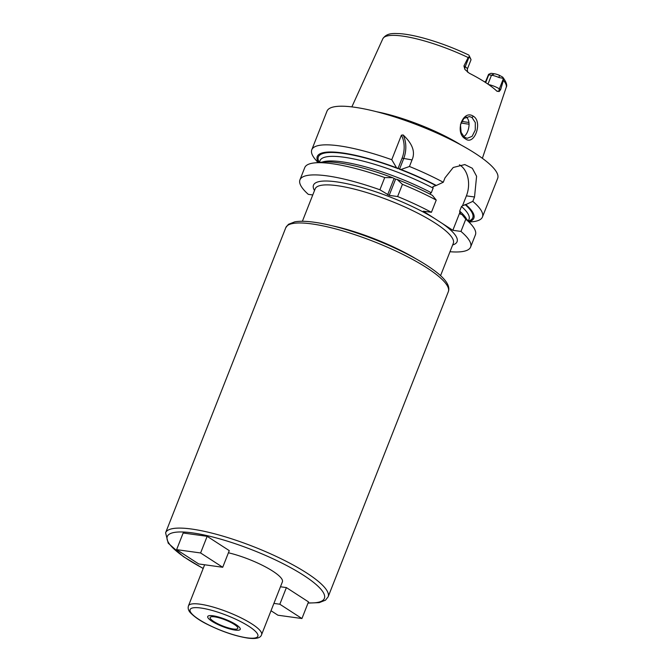 <?xml version="1.0" encoding="UTF-8"?>
<svg xmlns="http://www.w3.org/2000/svg" width="672" height="672" viewBox="0 0 672 672"><rect width="100%" height="100%" fill="white"/><g stroke="black" fill="none" stroke-linecap="round" stroke-linejoin="round"><path stroke-width="1.01" d="M460.866 144.9A70.518 15.599 -158.5 0 0 376.732 111.762M488.662 84.596A8.736 1.932 21.5 0 1 499.363 88.864L500.632 89.687L503.404 80.338L502.74 77.154C506.344 82.001 507.494 85.411 506.201 87.368A66.31 14.666 -158.5 0 0 503.404 80.338M500.632 89.687L499.078 91.577L496.658 90.955A67.015 14.826 -158.5 0 0 469.241 73.214L464.923 69.476L463.94 65.948L465.209 66.763L469.19 56.65L470.896 59.338A8.736 1.932 21.5 0 1 470.929 59.396A8.736 1.932 21.5 0 1 470.98 59.892L467.334 69.14A8.736 1.932 21.5 0 0 465.209 66.763A4.368 2.873 122.9 0 0 464.923 69.476M497.288 91.409L496.658 90.955M469.19 56.65L468.166 57.54L463.94 65.948M465.436 138.86C454.306 133.09 462.781 108.856 473.432 116.29C482.966 121.892 474.382 146.051 465.436 138.86L461.11 132.317L460.446 124.706L463.89 118.423L469.51 116.567L471.962 117.474L475.314 122.581L475.272 130.074L472.08 136.366L467.233 138.289L464.906 137.399M485.285 82.337L488.594 74.34L491.03 73.307L494.365 73.769A5.821 1.285 21.5 0 1 499.388 75.306L502.74 77.154M469.51 56.549L470.896 59.338M468.166 57.54A66.31 14.666 -158.5 0 0 402.486 36.078A66.31 14.666 21.5 0 0 382.822 38.766C386.954 32.483 394.145 33.55 399.294 33.6C405.922 34.045 413.902 35.515 423.226 38.018C438.497 42.193 453.709 47.88 468.863 55.087L468.947 55.23M484.31 81.715A51.173 11.315 -158.5 0 0 485.528 81.724M487.973 84.126L491.484 75.214L488.746 74.836L488.594 74.34M485.688 82.597L488.746 74.836M494.365 73.769L491.484 75.214A8.736 1.932 21.5 0 1 499.01 77.532L503.219 78.355M469.157 222.071L472.668 221.71A91.711 20.286 -158.5 0 0 482.446 216.997L497.666 178.366A91.711 20.286 -158.5 0 0 450.097 139.306A91.711 20.286 -158.5 0 0 354.295 107.201A91.711 20.286 21.5 0 0 327.004 111.14L311.783 149.772A91.711 20.286 -158.5 0 0 315.722 159.886L318.041 162.54M396.556 167.807L391.751 159.709L401.411 135.181L403.116 134.938C412.558 143.758 415.531 152.082 412.045 159.911L409.458 166.48L400.982 169.495L396.556 167.807A84.134 18.606 -158.5 0 0 318.436 162.506M468.896 221.777A84.134 18.606 -158.5 0 0 465.847 204.582L462.512 205.75L466.402 195.863L474.533 196.988L476.591 176.257L472.315 168.269L464.822 164.564L453.23 167.479L444.99 177.87L443.268 182.246A91.711 20.286 -158.5 0 0 409.458 166.48M474.533 196.988L472.811 201.365A91.711 20.286 -158.5 0 1 482.446 216.997M391.751 159.709A91.711 20.286 -158.5 0 0 339.074 145.832A91.711 20.286 -158.5 0 0 311.783 149.772M403.116 134.938A23.293 16.783 -82.1 0 1 403.628 158.752L399.462 169.31M401.411 135.181A22.126 15.943 -82.1 0 1 402.091 158.164L397.925 168.722M462.512 205.75L461.496 206.472L459.673 211.092L459.824 212.57L461.118 214.376L460.362 214.04M319.326 162.414L320.015 160.65A80.069 17.707 21.5 0 1 433.121 188.11L432.97 186.631L436.304 185.472A84.134 18.606 -158.5 0 0 400.982 169.495M449.988 251.731A91.711 20.286 -158.5 0 0 470.61 247.052A91.711 20.286 -158.5 0 0 460.967 231.42L452.844 230.294L459.824 212.57M392.65 177.71L384.72 177.559A91.711 20.286 -158.5 0 0 314.53 162.901L322.342 162.103A84.134 18.606 21.5 0 1 392.65 177.71L395.581 179.164L389.197 195.376L397.614 196.535A91.711 20.286 -158.5 0 1 431.424 212.302L423.301 211.184L452.844 230.294M389.197 195.376L379.907 189.773A91.711 20.286 -158.5 0 0 299.947 179.827A91.711 20.286 -158.5 0 0 308.305 194.351L312.757 194.964M466.402 195.863A23.344 16.817 97.9 0 0 459.455 164.808M433.121 188.11L431.298 192.738L430.282 193.452L430.424 194.351M443.268 182.246L436.304 185.472M431.424 212.302L436.237 200.088L432.398 195.376A84.134 18.606 21.5 0 0 397.076 179.399L395.581 179.164M465.847 204.582L472.811 201.365M470.61 247.052L475.415 234.839A91.711 20.286 -158.5 0 0 471.475 224.725A91.711 20.286 -158.5 0 0 465.78 219.206L461.941 214.494L461.118 214.376M465.78 219.206L460.967 231.42M314.53 162.901A91.711 20.286 -158.5 0 0 304.752 167.614L299.947 179.827M384.72 177.559L379.907 189.773M436.237 200.088A91.711 20.286 -158.5 0 0 402.427 184.33L397.614 196.535M461.941 214.494A84.134 18.606 21.5 0 1 466.318 218.82L471.475 224.725M402.427 184.33L397.076 179.399M394.044 178.576L387.66 194.788M261.584 634.687C260.602 638.081 255.956 639.206 247.649 638.072C235.074 636.031 221.567 631.42 207.119 624.238C200.315 620.894 194.804 617.14 190.604 612.965C188.446 610.739 187.723 608.378 188.446 605.875A39.304 8.694 21.5 0 1 200.138 604.187A39.304 8.694 21.5 0 1 241.198 617.946A39.304 8.694 21.5 0 1 261.584 634.687L282.4 581.851A39.304 8.694 -158.5 0 0 266.003 567.176A39.304 8.694 -158.5 0 0 228.421 552.779M271.018 610.739L277.939 615.216L301.938 618.534L308.498 601.894L286.39 587.588L280.468 586.765M222.718 567.269L229.27 550.628L207.161 536.323L183.162 533.005L176.61 549.646L198.719 563.951L222.718 567.269L200.6 552.964L176.61 549.646M214.578 616.846A14.851 3.284 -158.5 0 0 210.16 617.484A14.851 3.284 -158.5 0 0 217.862 623.809A14.851 3.284 -158.5 0 0 233.369 629.009A14.851 3.284 -158.5 0 0 237.787 628.37A14.851 3.284 -158.5 0 0 230.093 622.045A14.851 3.284 -158.5 0 0 214.578 616.846M301.938 618.534L279.829 604.229L273.907 603.406M286.39 587.588L279.829 604.229M207.161 536.323L200.6 552.964M463.462 136.626C468.275 135.038 472.097 120.431 465.595 116.6M235.032 630.076A17.472 3.864 21.5 0 1 216.779 623.969A17.472 3.864 21.5 0 1 207.724 616.526A17.472 3.864 21.5 0 1 212.923 615.77A17.472 3.864 21.5 0 1 231.168 621.886A17.472 3.864 21.5 0 1 240.232 629.328A17.472 3.864 21.5 0 1 235.032 630.076M503.353 78.75L499.363 88.864A4.368 2.873 -57.1 0 0 499.078 91.577M499.01 77.532L499.388 75.306M402.091 158.164L412.045 159.911M461.496 206.472A80.069 17.707 21.5 0 1 469.006 219.341L468.317 221.105M465.016 204.473A82.975 18.354 21.5 0 1 468.359 221.155M399.874 169.344A82.975 18.354 21.5 0 1 435.473 185.354M319.25 162.422A82.975 18.354 21.5 0 1 397.572 168.462M442.31 223.482A77.154 17.06 21.5 0 1 452.651 244.969M314.496 190.554A77.154 17.06 21.5 0 1 350.095 184.414A77.154 17.06 21.5 0 1 433.835 217.997M440.546 275.696L453.314 243.289A74.248 16.422 21.5 0 0 435.229 223.129A74.248 16.422 21.5 0 0 337.252 185.682A74.248 16.422 -158.5 0 0 315.16 188.874L302.392 221.273M332.094 225.75A74.248 16.422 21.5 0 1 415.775 258.712M459.673 211.092A80.069 17.707 21.5 0 1 466.502 219.03M322.056 162.128A80.069 17.707 21.5 0 1 431.298 192.738M311.791 223.91A87.343 19.32 -158.5 0 0 285.793 227.665L165.598 532.795A87.343 19.32 21.5 0 1 191.596 529.04A87.343 19.32 21.5 0 1 282.836 559.616A87.343 19.32 21.5 0 1 328.138 596.82L448.333 291.682A87.343 19.32 -158.5 0 0 403.032 254.478A87.343 19.32 -158.5 0 0 311.791 223.91M203.204 568.42A84.437 18.673 21.5 0 1 192.394 532.879A84.437 18.673 21.5 0 1 299.191 572.569A84.437 18.673 21.5 0 1 308.112 602.868M200.945 608.026A36.397 8.047 21.5 0 1 248.976 626.38A36.397 8.047 21.5 0 1 247.002 637.829A36.397 8.047 21.5 0 1 198.979 619.475A36.397 8.047 21.5 0 1 200.945 608.026M473.432 116.29L471.962 117.474M460.933 122.917A58.229 12.877 21.5 0 0 466.788 123.9A58.229 12.877 -158.5 0 0 469.115 124.194M468.964 122.447A57.355 12.684 -158.5 0 1 466.771 122.17A57.355 12.684 21.5 0 1 461.63 121.321M506.201 87.368L482.387 158.298M467.552 72.173L467.334 69.14M469.274 55.852L470.929 59.396M382.822 38.766L351.859 106.89M448.333 291.682C450.635 285.474 444.713 277.536 430.567 267.868C422.848 262.542 413.456 257.149 402.394 251.681C373.85 237.502 337.361 225.313 314.034 222.214C306.062 221.105 299.636 220.979 294.764 221.844L288.439 224.314L285.793 227.665M308.028 603.086L319.175 602.641L325.5 600.172L328.138 596.82M203.171 568.504L183.372 556.609L168.202 543.178L165.598 532.795M204.641 564.774L188.446 605.875"/></g></svg>
